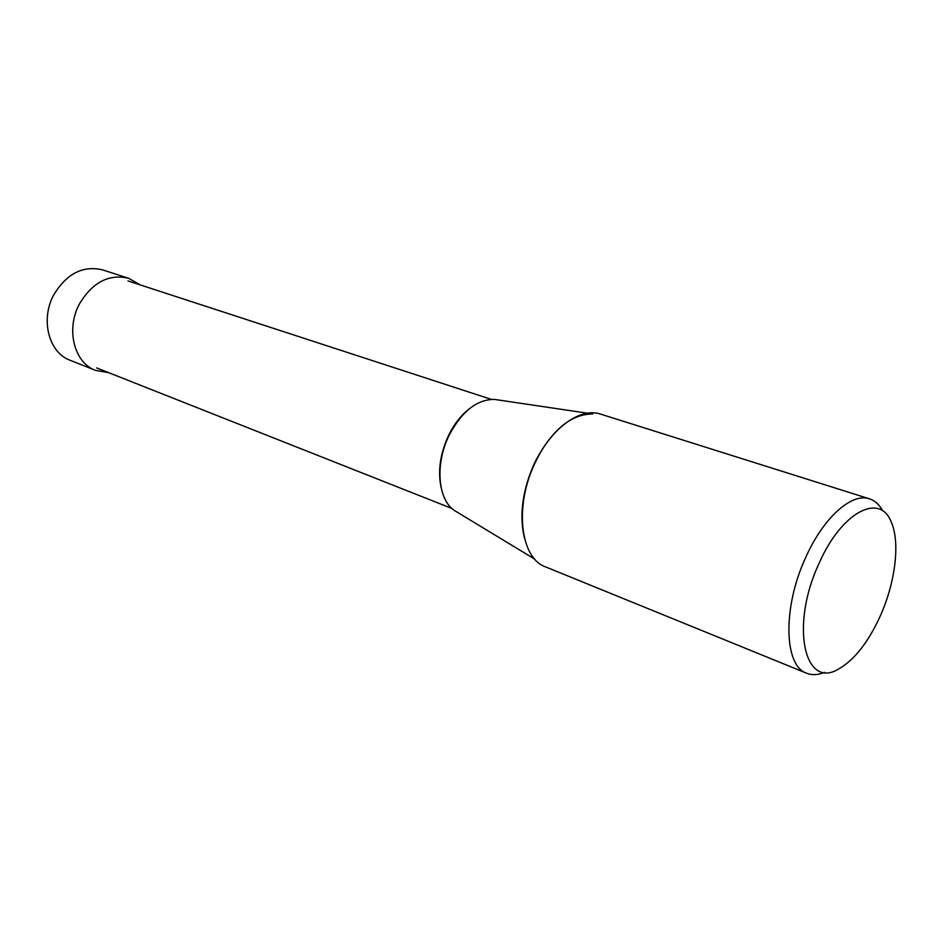 <?xml version="1.0" encoding="UTF-8"?>
<svg xmlns="http://www.w3.org/2000/svg" width="943" height="943" viewBox="0 0 943 943"><rect width="100%" height="100%" fill="white"/><g stroke="black" fill="none" stroke-linecap="round" stroke-linejoin="round"><path stroke-width="1.41" d="M95.526 370.375L70.077 360.25C48.812 352.658 40.172 319.701 53.751 294.864C66.682 273.576 82.984 265.242 102.657 269.898L128.72 278.315C108.964 273.67 92.532 282.216 79.436 303.964C65.609 329.272 74.179 362.819 95.526 370.375L108.504 372.603M140.13 284.869L128.72 278.315M806.666 673.231L545.573 566.896C520.147 558.244 514.029 505.507 535.318 462.424C551.431 427.792 580.546 407.07 600.644 414.13L869.529 498.847C851.788 492.387 823.286 517.672 805.593 557.714C782.431 607.669 783.963 666.006 806.666 673.231C812.029 675.341 817.982 675.047 824.536 672.335M880.456 615.579C895.32 582.338 900.247 542.814 891.453 522.54C880.373 491.94 841.474 511.743 818.913 563.69C789.928 625.68 804.45 690.04 838.669 668.976C854.488 659.9 868.42 642.1 880.456 615.579M882.707 510.929C879.395 504.658 875.01 500.639 869.529 498.847M457.284 512.238L454.467 510.517C437.741 499.719 434.841 463.862 449.139 435.265C461.893 411.266 477.005 399.313 494.509 399.408L497.774 399.903M592.675 413.977C570.88 414.048 551.572 430.22 534.74 462.506C522.54 489.676 519.074 514.748 524.343 537.71M469.543 408.602C461.198 415.05 454.22 423.973 448.609 435.371C440.192 453.666 437.693 471.04 441.1 487.519M494.509 399.408L587.465 413.199M454.467 510.517L534.834 559.211M96.634 367.911L451.933 508.489M127.989 280.92L491.268 399.361"/></g></svg>
